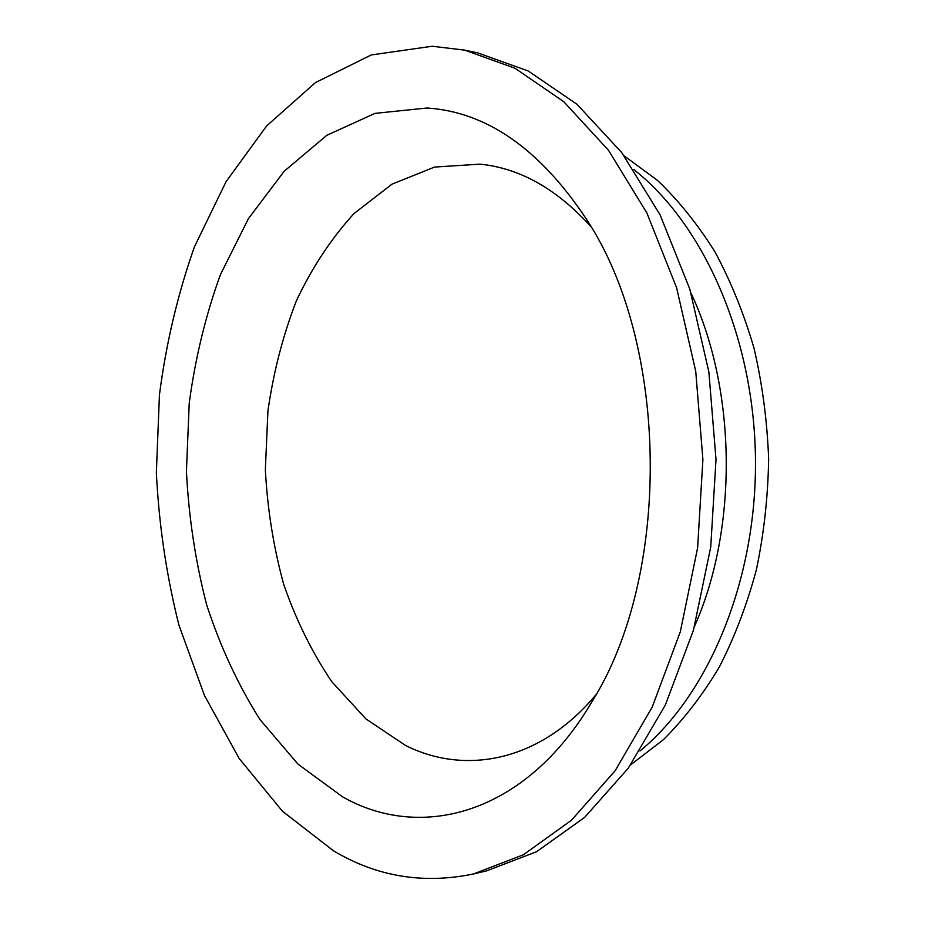 <?xml version="1.0" encoding="UTF-8"?>
<svg xmlns="http://www.w3.org/2000/svg" width="925" height="925" viewBox="0 0 925 925"><rect width="100%" height="100%" fill="white"/><g stroke="black" fill="none" stroke-linecap="round" stroke-linejoin="round"><path stroke-width="1.39" d="M342.493 796.772C420.528 841.403 525.065 814.879 591.491 702.48C671.897 575.627 669.434 344.158 586.334 219.04C539.784 148.96 486.7 111.948 427.061 108.005L375.041 113.37L326.826 135.293L284.206 171.241L248.478 218.554L220.439 274.609C205.627 315.425 195.221 358.31 189.22 403.265L186.434 471.392C188.735 517.075 195.464 561.51 206.622 604.696C220.266 646.575 238.049 684.858 259.983 719.558L298.023 764.166L342.493 796.772M590.948 226.66C556.804 188.943 519.804 168.107 479.948 164.153L434.507 167.078L391.934 184.202L353.951 213.617C331.266 238.5 312.095 267.522 296.428 300.683C282.934 335.521 273.442 372.278 267.926 410.978L265.348 469.68C267.418 509.051 273.534 547.265 283.697 584.311C296.081 620.132 312.164 652.657 331.948 681.887L366.034 719.014L405.555 745.469C465.495 775.555 540.316 761.495 595.931 694.779M432.229 46.25L371.307 54.933L315.46 82.591L266.62 125.939L226.024 181.728L194.4 246.917C177.785 294.034 166.13 343.302 159.447 394.744L156.36 472.617C158.927 524.799 166.465 575.674 178.976 625.265L204.483 695.531L239.159 758.465L282.495 811.283L333.601 850.884C376.833 876.657 423.442 884.346 473.427 873.963L523.423 854.746L571.419 820.29L615.148 770.722L652.194 707.151L680.314 631.787L697.612 547.877L702.896 459.552L695.739 371.341L676.638 287.837L646.922 213.085L608.534 150.324L563.764 101.692L515.028 68.265L464.639 50.123L432.229 46.25M473.427 873.963L486.481 870.911L536.523 851.74L584.554 817.457L628.283 768.189L665.329 705.07L693.426 630.272L710.735 547.033L716.008 459.413L708.862 371.919L689.796 289.062L660.103 214.889L621.716 152.567L576.946 104.248L528.198 70.982L477.762 52.898L464.639 50.123M630.723 764.778L663.375 739.699C684.003 719.176 702.653 694.941 719.338 667.006C734.6 637.186 746.949 604.777 756.384 569.765C763.934 533.713 768.028 496.737 768.64 458.846C767.218 420.979 762.339 384.106 754.025 348.205C743.839 313.413 730.808 281.269 714.909 251.785C697.635 224.208 678.464 200.39 657.409 180.306L624.225 155.932M694.571 626.237C738.104 528.117 736.635 390.246 691.021 293.075M640.007 750.938C708.457 694.941 756.766 580.518 755.471 458.985C754.164 337.463 703.439 224.093 633.81 169.564"/></g></svg>
